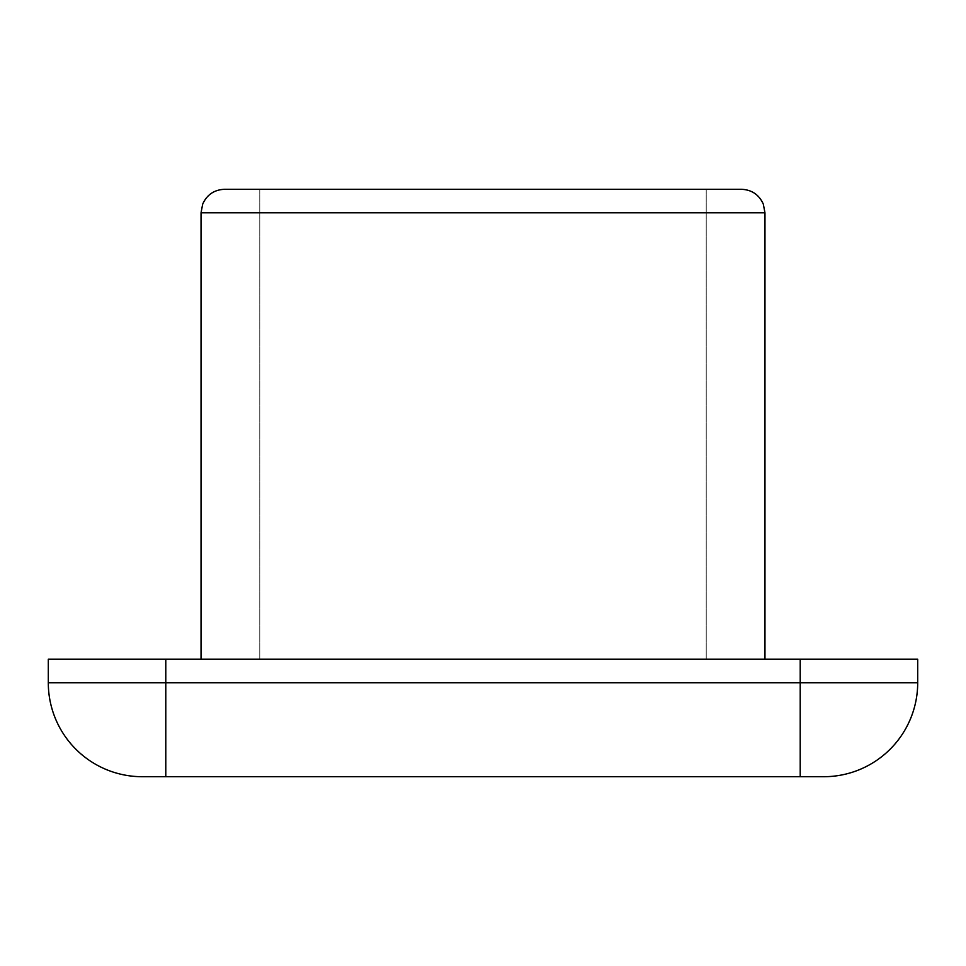 <?xml version="1.0" encoding="UTF-8"?>
<svg xmlns="http://www.w3.org/2000/svg" width="966" height="966" viewBox="0 0 966 966"><rect width="100%" height="100%" fill="white"/><g stroke="black" fill="none" stroke-linecap="round" stroke-linejoin="round"><path stroke-width="0.72" stroke-dasharray="4.83 3.62" d="M741.465 189.288L224.535 189.288C214.21 189.771 206.929 194.721 202.679 204.128L201.037 212.786L764.963 212.786L483 212.786L764.963 212.786L763.321 204.128C759.071 194.721 751.79 189.771 741.465 189.288M483 659.235L764.963 659.235L483 659.235M917.7 659.235L48.3 659.235L48.3 682.733A93.992 93.992 0 0 0 142.292 776.712L823.708 776.712A93.992 93.992 0 0 0 917.7 682.733L917.7 659.235M483 189.288L706.218 189.288L483 189.288M800.21 659.235L800.21 682.733L165.79 682.733L165.79 659.235M823.708 776.712A93.992 93.992 0 0 0 917.7 682.733L800.21 682.733L800.21 776.712M165.79 776.712L165.79 682.733L48.3 682.733A93.992 93.992 0 0 0 142.292 776.712M483 212.786L201.037 212.786L483 212.786M259.782 189.288L259.782 659.235L259.782 189.288M764.963 212.786L764.963 659.235M706.218 189.288L706.218 659.235L706.218 189.288M201.037 212.786L201.037 659.235"/><path stroke-width="1.45" d="M201.037 212.786L202.679 204.128C206.929 194.721 214.21 189.771 224.535 189.288L741.465 189.288C751.79 189.771 759.071 194.721 763.321 204.128L764.963 212.786L201.037 212.786L201.037 659.235M48.3 659.235L917.7 659.235L917.7 682.733A93.992 93.992 0 0 1 823.708 776.712L142.292 776.712A93.992 93.992 0 0 1 48.3 682.733L48.3 659.235M165.79 659.235L165.79 682.733L800.21 682.733L800.21 659.235M142.292 776.712A93.992 93.992 0 0 1 48.3 682.733L165.79 682.733L165.79 776.712M800.21 776.712L800.21 682.733L917.7 682.733A93.992 93.992 0 0 1 823.708 776.712M764.963 212.786L764.963 659.235"/></g></svg>
